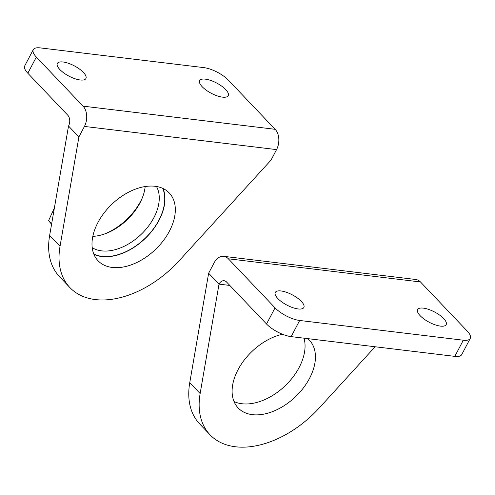 <?xml version="1.0" encoding="UTF-8"?>
<svg xmlns="http://www.w3.org/2000/svg" width="495" height="495" viewBox="0 0 495 495"><rect width="100%" height="100%" fill="white"/><g stroke="black" fill="none" stroke-linecap="round" stroke-linejoin="round"><path stroke-width="0.74" d="M234.017 401.519A49.16 31.402 136.4 0 0 283.616 387.226A49.16 31.402 136.4 0 0 304.01 338.184M229.816 285.436L219.019 284.13L200.135 393.55L189.758 382.647A88.042 56.238 136.4 0 0 199.621 423.862L209.998 434.765A88.042 56.238 136.4 0 0 319.287 407.917L375.123 346.76M189.758 382.647L208.636 273.228L214.174 262.727A14.677 9.987 96.9 0 1 223.715 256.336A14.677 9.987 96.9 0 1 228.35 258.792L275.053 307.853L266.533 324.008L226.574 282.032A7.827 5.327 96.9 0 0 224.105 280.721A7.827 5.327 96.9 0 0 219.019 284.13L208.636 273.228M282.497 334.255A49.16 31.402 136.4 0 0 238.015 369.753A49.16 31.402 136.4 0 0 238.163 407.954A49.16 31.402 136.4 0 0 295.422 396.811A49.16 31.402 136.4 0 0 309.375 340.17A49.16 31.402 136.4 0 0 307.735 338.63M200.135 393.55A88.042 56.238 136.4 0 0 209.998 434.765M223.715 256.336L415.837 279.508A14.677 9.987 96.9 0 1 420.472 281.958L467.175 331.025A19.565 7.023 -152.2 0 1 470.25 338.432A19.565 7.023 -152.2 0 1 463.32 340.214L299.661 320.475A19.565 7.023 -152.2 0 1 275.053 307.853M277.837 298.541A16.143 5.792 27.8 0 0 292.768 307.649A16.143 5.792 27.8 0 0 303.856 307.482A16.143 5.792 27.8 0 0 292.279 294.834A16.143 5.792 27.8 0 0 275.3 292.427A16.143 5.792 27.8 0 0 277.837 298.541M420.15 315.705A16.143 5.792 27.8 0 0 435.086 324.813A16.143 5.792 27.8 0 0 446.168 324.646A16.143 5.792 27.8 0 0 434.591 311.992A16.143 5.792 27.8 0 0 417.613 309.592A16.143 5.792 27.8 0 0 420.15 315.705M463.32 340.214L454.806 356.369L291.147 336.631A19.565 7.023 27.8 0 1 266.533 324.008M454.806 356.369A19.565 7.023 27.8 0 0 461.73 354.587L470.25 338.432M169.414 231.177A49.16 31.402 -43.6 0 1 98.053 260.76A49.16 31.402 -43.6 0 1 112.012 204.126A49.16 31.402 -43.6 0 1 169.265 192.976A49.16 31.402 -43.6 0 1 169.414 231.177M68.527 126.033L78.909 136.936L60.025 246.349A88.042 56.238 -43.6 0 0 69.888 287.57A88.042 56.238 -43.6 0 0 179.171 260.723L271.031 160.102L276.569 149.601A14.677 9.987 -83.1 0 0 275.171 129.313L228.467 80.246A19.565 7.023 -152.2 0 0 203.853 67.623L40.194 47.891A19.565 7.023 -152.2 0 0 33.27 49.667A19.565 7.023 -152.2 0 0 36.345 57.073L27.825 73.229L67.784 115.211A7.827 5.327 -83.1 0 1 68.527 126.033L49.642 235.447L60.025 246.349M78.909 136.936L84.441 126.435A14.677 9.987 -83.1 0 0 83.049 106.14L36.345 57.073M163.041 188.515A49.16 31.402 -43.6 0 1 159.037 220.275A49.16 31.402 -43.6 0 1 93.901 254.319M69.888 287.57L59.511 276.668A88.042 56.238 -43.6 0 1 49.642 235.447M225.683 89.558A16.143 5.792 27.8 0 0 210.746 80.45A16.143 5.792 27.8 0 0 199.664 80.617A16.143 5.792 27.8 0 0 211.241 93.27A16.143 5.792 27.8 0 0 228.22 95.671A16.143 5.792 27.8 0 0 225.683 89.558M83.364 72.4A16.143 5.792 27.8 0 0 68.434 63.292A16.143 5.792 27.8 0 0 57.346 63.453A16.143 5.792 27.8 0 0 68.923 76.106A16.143 5.792 27.8 0 0 85.907 78.513A16.143 5.792 27.8 0 0 83.364 72.4M33.27 49.667L24.75 65.823A19.565 7.023 27.8 0 0 27.825 73.229M162.719 188.366A48.912 31.241 -43.6 0 1 158.858 220.256A48.912 31.241 -43.6 0 1 93.772 253.997M51.573 224.266L48.566 220.652L54.388 207.962M142.251 198A48.912 31.241 -43.6 0 1 140.698 201.174A48.912 31.241 -43.6 0 1 104.408 234.03M156.47 186.485A44.94 28.704 -43.6 0 1 153.865 217.695A44.94 28.704 -43.6 0 1 92.2 247.661M145.165 186.535A44.94 28.704 -43.6 0 1 141.805 199.089A44.94 28.704 -43.6 0 1 139.918 203.037A44.94 28.704 -43.6 0 1 105.509 233.634A44.94 28.704 -43.6 0 1 92.806 236.375M48.566 220.652L51.641 223.882M420.472 281.958L228.35 258.792M299.661 320.475L291.147 336.631M84.441 126.435L276.569 149.601M83.049 106.14L275.171 129.313"/></g></svg>
